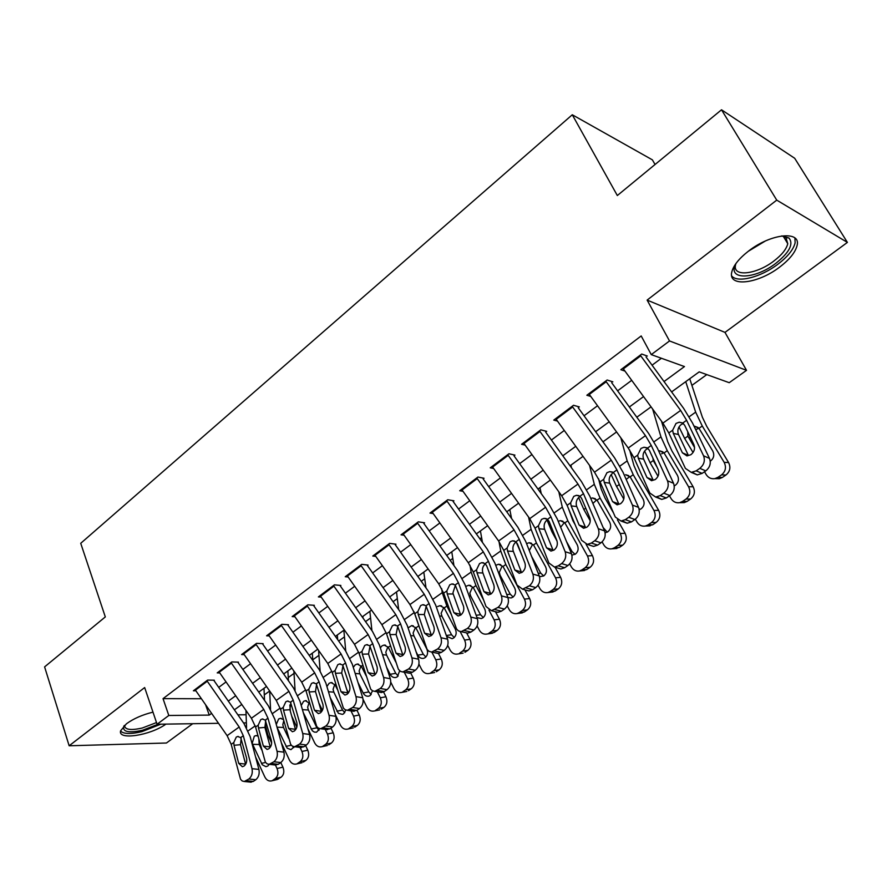 <?xml version="1.0" encoding="UTF-8"?>
<svg xmlns="http://www.w3.org/2000/svg" width="892" height="892" viewBox="0 0 892 892"><rect width="100%" height="100%" fill="white"/><g stroke="black" fill="none" stroke-linecap="round" stroke-linejoin="round"><path stroke-width="1.34" d="M152.978 712.139C142.419 714.737 133.577 718.617 126.452 723.78L120.621 730.804C117.488 740.538 150.257 735.476 165.934 724.114M779.586 267.143C789.532 259.572 795.363 252.358 797.08 245.523C801.272 230.37 770.788 233.514 748.6 251.031C738.944 258.58 733.336 265.604 731.763 272.127C727.85 287.447 757.776 284.002 779.586 267.143M655.051 164.496L652.375 159.846L572.285 114.767L80.726 543.306L105.312 616.918L44.6 666.882L69.152 745.779L166.436 743.014L192.705 723.702M572.285 114.767L617.331 195.538L721.517 109.794L794.683 158.263L847.4 242.401L776.742 200.131L647.124 300.091L669.524 340.956L746.526 370.336L729.232 382.69L699.194 371.875L671.609 391.923M647.124 300.091L724.984 332.393L847.4 242.401M724.984 332.393L746.526 370.336M264.288 694.901L269.674 691.01L270.544 709.24M288.261 677.552L294.025 673.382M312.78 659.801L318.946 655.341M338.681 641.058L344.457 636.877M365.53 621.624L370.57 617.966M393.049 601.699L397.319 598.61M421.269 581.272L424.726 578.774M450.204 560.332L452.813 558.448M479.885 538.846L481.602 537.608M510.347 516.791L511.116 516.234M691.902 385.377L706.787 374.607M721.517 109.794L776.742 200.131M214.303 680.195L207.624 680.083L193.397 690.776L195.872 690.798M238.432 662.132L231.786 661.942L217.224 672.88L219.755 672.936M263.129 643.645L256.528 643.355L241.62 654.561L244.207 654.65M288.417 624.712L281.872 624.322L266.596 635.795L269.25 635.929M314.33 605.311L307.829 604.832L292.175 616.584L294.906 616.762M340.867 585.442L334.422 584.851L318.388 596.893L321.187 597.127M368.073 565.071L361.695 564.368L345.249 576.723L348.136 577.001M395.97 544.198L389.648 543.373L372.789 556.039L375.755 556.385M424.581 522.779L418.326 521.842L401.032 534.821L404.098 535.245M453.928 500.813L447.739 499.743L430 513.067L433.166 513.569M484.044 478.268L477.945 477.053L459.726 490.734L463.015 491.336M514.963 455.121L508.942 453.772L490.243 467.821L493.655 468.523M546.707 431.349L540.797 429.855L521.586 444.283L525.132 445.119M579.332 406.93L573.511 405.28L553.776 420.099L557.478 421.091M612.849 381.843L607.14 380.014L586.847 395.256L590.738 396.416M664.027 381.553L684.465 366.567L651.26 354.615L641.192 335.95L163.035 698.648L201.402 698.737M218.73 687.375L226.044 681.934M242.88 669.424L250.563 663.715M267.6 651.048L275.661 645.05M292.922 632.216L301.362 625.939M318.845 612.938L327.71 606.359M345.416 593.191L354.704 586.289M372.644 572.943L382.378 565.706M400.564 552.181L410.766 544.599M429.197 530.896L439.879 522.957M458.566 509.064L469.75 500.747M488.704 486.653L500.423 477.934M519.635 463.65L531.922 454.519M551.412 440.035L564.279 430.468M584.048 415.761L597.529 405.748M617.587 390.83L631.703 380.338M652.063 365.196L661.396 358.261M647.313 356.042L641.727 354.046L620.854 369.712L624.957 371.083M218.518 723.312L157.081 724.248L144.66 687.554L69.152 745.779M157.081 724.248L168.811 715.484L209.252 715.105L211.605 713.377M163.035 698.648L168.811 715.484M651.26 354.615L669.524 340.956M246.382 722.877L243.538 722.921M237.885 714.827L246.092 714.76M651.06 406.875L636.821 417.222M616.573 431.951L602.97 441.841M583.022 456.347L570.033 465.78M550.364 480.086L537.976 489.095M518.587 503.188L506.756 511.796M487.645 525.689L476.35 533.907M457.496 547.61L446.714 555.448M428.115 568.973L417.835 576.444M399.482 589.79L389.67 596.926M371.563 610.095L362.197 616.896M344.323 629.897L335.392 636.386M317.753 649.209L309.234 655.408M291.818 668.075L283.689 673.973M266.496 686.483L258.758 692.114M241.777 704.457L234.395 709.82M228.319 701.123L235.678 695.727M252.603 683.317L260.319 677.652M277.457 665.086L285.552 659.143M302.901 646.421L311.397 640.188M328.981 627.299L337.878 620.765M355.685 607.708L365.029 600.862M383.069 587.627L392.848 580.447M411.134 567.044L421.392 559.518M439.923 545.926L450.661 538.043M469.448 524.273L480.71 516.011M499.754 502.04L511.54 493.399M530.863 479.227L543.217 470.173M562.807 455.801L575.753 446.312M595.633 431.728L609.18 421.782M629.362 406.986L643.556 396.583M205.573 704.725L209.252 715.105M640.244 355.15L680.629 410.432L686.606 420.299L703.565 455.801L709.497 458.421C711.214 463.238 709.976 467.397 705.762 470.887L699.807 468.333C704.033 464.821 705.282 460.64 703.565 455.801M646.064 356.978L683.618 408.346L692.549 423.076L709.497 458.421M622.861 368.206L662.923 423.131L668.822 432.966L685.402 468.389L691.278 472.37L696.161 470.853L699.807 468.333M683.383 423.533L681.154 424.57C678.377 426.922 677.362 429.844 678.087 433.334L678.5 434.493L673.27 433.389L682.391 452.802L688.368 455.411L678.5 434.493M696.161 470.853L702.127 473.384L705.762 470.887M702.127 473.384L697.254 474.89L692.248 472.336M673.27 433.389L672.635 430.245L676.013 423.432L679.247 422.206L682.759 423.042L684.677 425.294L693.92 444.729C695.269 448.553 694.277 451.876 690.932 454.686L686.974 455.923L682.391 452.802M679.002 426.956L684.655 438.44L693.051 452.523M704.513 471.745L706.241 474.633C708.348 477.822 711.225 479.149 714.871 478.625L717.926 477.343L722.375 477.432L719.331 478.714L715.953 478.647M685.736 381.665L695.66 412.149L702.272 426.019L724.17 462.368L728.586 462.547C730.905 467.43 730.035 471.589 725.954 475.001L722.375 477.432M689.728 378.754L702.372 417.211L706.776 426.421L728.586 462.547M694.567 447.528L687.899 436.143L687.732 431.717M698.157 427.547L694.467 426.186L698.982 428.327L712.73 450.962C714.581 454.864 713.89 458.198 710.634 460.952L710.266 461.186M725.954 475.001L721.528 474.89L717.926 477.343M721.528 474.89C725.62 471.455 726.501 467.274 724.17 462.368M698.927 428.272L696.184 429.409M781.637 235.945L788.974 237.997C793.78 243.984 789.42 252.414 775.884 263.285C754.587 279.91 726.4 280.423 736.012 263.43M735.811 263.831L735.521 264.98C732.41 277.278 756.405 274.591 773.866 261.022C781.793 254.945 786.432 249.169 787.77 243.706L785.93 237.584L782.094 235.945M731.696 275.951C737.372 283.277 760.854 277.234 777.802 264.288C787.669 256.751 793.456 249.582 795.14 242.78L794.906 238.008M158.14 724.237L142.508 730.258C128.359 733.291 122.159 731.853 123.91 725.932M124.534 725.352C124.713 729.734 130.622 730.615 142.274 728.017L156.513 722.565M120.565 731.094C123.765 734.083 130.901 734.261 141.962 731.618L160.816 724.192M605.724 381.074L645.462 435.653L651.272 445.442L667.495 480.799L673.527 483.252C675.166 488.035 673.939 492.139 669.847 495.539L663.782 493.153C667.896 489.73 669.123 485.616 667.495 480.799M611.678 382.713L648.629 433.445L657.315 448.052L673.527 483.252M588.832 393.773L628.236 448.007L633.978 457.752L649.833 493.031L655.642 497.045L660.236 495.606L663.782 493.153M648.027 448.509L646.254 449.401C643.567 451.687 642.563 454.563 643.255 458.02L643.645 459.168L638.282 458.232L647.001 477.566L653.089 480.007L643.645 459.168M660.236 495.606L666.313 497.97L669.847 495.539M666.313 497.97L661.73 499.408L656.88 496.967M638.282 458.232L637.68 455.121L640.991 448.42L644.024 447.249L647.525 448.107L649.376 450.36L658.218 469.716C659.5 473.529 658.519 476.796 655.274 479.539L651.55 480.721L647.001 477.566M572.162 406.295L611.254 460.183L616.918 469.894L632.417 505.095L638.561 507.381C640.121 512.142 638.906 516.189 634.926 519.512L628.76 517.282C632.763 513.948 633.978 509.878 632.417 505.095M578.228 407.755L614.588 457.852L623.051 472.336L638.561 507.381M555.716 418.638L594.496 472.202L600.082 481.87L615.257 516.992L620.999 521.039L625.314 519.657L628.76 517.282M612.313 473.541C609.693 475.77 608.712 478.603 609.37 482.037L609.749 483.185L604.252 482.394L612.592 501.638L618.78 503.924L609.749 483.185M625.314 519.657L631.491 521.876L634.926 519.512M631.491 521.876L627.188 523.236L622.471 520.906M604.252 482.394L603.694 479.305L606.928 472.715L609.771 471.612L613.272 472.492L615.045 474.734L623.508 494.012C624.734 497.792 623.764 501.025 620.598 503.701L617.097 504.827L612.592 501.638M539.504 430.825L577.971 484.044L583.491 493.677L598.32 528.722L604.553 530.863C606.036 535.59 604.843 539.582 600.963 542.815L594.708 540.753C598.599 537.486 599.803 533.483 598.32 528.722M545.681 432.118L581.472 481.602L589.712 495.963L604.553 530.863M523.504 442.845L561.67 495.74L567.111 505.329L581.617 540.296L587.293 544.376L591.351 543.061L594.708 540.753M579.287 497.034C576.745 499.208 575.775 501.995 576.399 505.407L576.756 506.545L571.148 505.909L579.131 525.065L585.397 527.194L576.756 506.545M591.351 543.061L597.618 545.112L600.963 542.815M597.618 545.112L593.57 546.428L590.203 545.324M571.148 505.909L570.624 502.832L573.779 496.353L576.455 495.305L579.945 496.208L581.651 498.45L589.735 517.639C590.905 521.407 589.947 524.585 586.869 527.194L583.58 528.276L579.131 525.065M507.715 454.697L545.592 507.28L550.955 516.825L565.149 551.713L571.471 553.698C572.876 558.403 571.694 562.339 567.925 565.495L561.581 563.577C565.372 560.388 566.554 556.43 565.149 551.713M514.004 455.834L549.238 504.716L557.266 518.966L571.471 553.698M492.139 466.393L529.714 518.653L535.022 528.164L548.892 562.975L554.49 567.078L558.314 565.818L561.581 563.577M547.13 519.913C544.655 522.032 543.707 524.775 544.298 528.153L544.644 529.29L538.935 528.789L546.562 547.855L552.917 549.84L544.644 529.29M558.314 565.818L564.669 567.736L567.925 565.495M564.669 567.736L560.845 568.985L557.768 568.059M538.935 528.789L538.433 525.734L541.522 519.367L544.031 518.363L547.51 519.278L549.149 521.53L556.887 540.63C558.002 544.376 557.054 547.521 554.055 550.063L550.944 551.089L546.562 547.855M644.604 451.051L650.134 462.77L658.006 476.239M669.457 495.807L671.141 498.673C673.215 501.873 676.058 503.2 679.648 502.664L682.503 501.449L687.096 501.404L684.253 502.609L681.365 502.642M652.621 409.004L660.95 436.868L667.272 450.683L688.568 486.742L693.14 486.776C695.403 491.615 694.545 495.696 690.575 499.029L687.096 501.404M661.485 421.158L667.718 441.763L671.921 450.939L693.14 486.776M657.081 467.23L653.29 460.54L652.866 458.009M662.934 451.887L659.567 450.772L664.072 452.935L677.452 475.391C679.247 479.26 678.567 482.539 675.411 485.226L674.252 485.861M690.575 499.029L686.004 499.063L682.503 501.449M686.004 499.063C689.984 495.718 690.843 491.603 688.568 486.742M663.904 452.757L661.63 453.783M611.176 474.577L616.539 486.441L623.776 499.052M635.349 519.2L636.988 522.054C639.04 525.265 641.839 526.603 645.373 526.046L648.049 524.897L652.777 524.719L647.637 525.957M620.854 437.849L627.176 460.919L633.22 474.689L653.947 510.447L658.653 510.347C660.861 515.141 660.024 519.155 656.166 522.411L652.777 524.719M629.652 450.025L633.978 465.657L638.014 474.8L658.653 510.347M628.682 475.614L625.615 474.7L630.109 476.885L643.121 499.152C644.883 502.977 644.225 506.21 641.147 508.83L639.207 509.711M656.166 522.411L651.45 522.578L648.049 524.897M651.45 522.578C655.33 519.311 656.155 515.264 653.947 510.447M638.995 508.63L640.255 509.343M629.852 476.596L626.173 479.383M578.652 497.558L583.847 509.488L590.27 520.883M602.1 541.89L603.75 544.811C605.779 548.034 608.534 549.372 612.012 548.803L614.521 547.721L619.383 547.409L614.744 548.625M570.88 465.167L571.504 467.821M589.556 465.379L594.306 484.334L600.082 498.048L620.263 533.516L625.102 533.282C627.243 538.032 626.44 541.99 622.683 545.157L619.383 547.409M598.543 478.67L601.141 488.916L604.999 498.015L613.495 512.922M617.42 519.813L625.102 533.282M590.738 498.372L592.589 497.981L597.06 500.178L609.727 522.277C611.433 526.068 610.786 529.246 607.798 531.799L605.122 532.803M622.683 545.157L617.833 545.469L614.521 547.721M617.833 545.469C621.601 542.269 622.415 538.289 620.263 533.516M603.182 527.618L607.24 532.145M596.737 499.821L592.901 503.467M547.008 520.003L552.014 531.933L557.021 540.998M569.687 563.878L571.393 566.977C573.4 570.2 576.109 571.538 579.521 570.969L581.874 569.932L586.858 569.497L582.677 570.69M539.95 487.656L541.254 493.633M558.793 491.748L562.294 507.135L567.825 520.794L587.471 555.972L592.433 555.616C594.518 560.31 593.737 564.212 590.08 567.312L586.858 569.497M568.505 508.674L572.865 520.638L575.195 524.797M586.066 544.243L592.433 555.616M558.202 521.251L560.432 520.649L564.87 522.868L577.213 544.778C578.875 548.547 578.25 551.669 575.34 554.166L571.906 555.136M590.08 567.312L585.107 567.736L581.874 569.932M585.107 567.736C588.776 564.625 589.567 560.7 587.471 555.972M566.543 541.645L572.028 551.524L575.061 554.345M564.502 522.456L560.633 527.205M476.763 477.945L514.06 529.893L519.289 539.359L532.858 574.08L539.259 575.931C540.608 580.603 539.437 584.483 535.758 587.572L529.346 585.788C533.026 582.677 534.208 578.774 532.858 574.08M483.152 478.926L517.851 527.228L525.678 541.355L539.259 575.931M461.588 489.34L498.595 540.976L503.768 550.409L517.037 585.041L522.556 589.177L529.346 585.788M515.821 542.18C513.413 544.254 512.487 546.963 513.045 550.308L513.368 551.434L507.559 551.066L514.862 570.044L521.285 571.895L513.368 551.434M526.168 587.973L532.591 589.746L535.758 587.572M532.591 589.746L528.989 590.939L526.168 590.169M521.285 571.895L521.619 572.619M507.559 551.066L507.091 548.034L510.113 541.767L512.476 540.808L515.933 541.756L517.505 543.997L524.909 563.008C525.968 566.732 525.042 569.832 522.11 572.318L519.189 573.3L514.862 570.044M516.223 542.024L522.154 555.928M538.066 585.208L539.883 588.553C541.857 591.786 544.521 593.113 547.889 592.544L550.096 591.563L555.192 591.006L551.401 592.154M509.811 509.566L511.562 518.475M528.588 517.081L531.108 529.335L536.404 542.938L555.538 577.826L560.622 577.358C562.651 582.019 561.882 585.854 558.325 588.887L555.192 591.006M555.069 567.256L560.622 577.358M526.548 543.596L529.123 542.737L533.528 544.967L545.547 566.699C547.175 570.423 546.562 573.511 543.719 575.942L539.537 576.745M558.325 588.887L553.241 589.422L550.096 591.563M553.241 589.422C556.809 586.378 557.578 582.521 555.538 577.826M531.532 556.274L540.742 573.143L543.707 575.953M532.312 544.979L529.48 550.197M446.613 500.59L483.341 551.914L488.448 561.302L501.427 595.856L507.905 597.573C509.187 602.212 508.027 606.047 504.448 609.069L497.959 607.407C501.549 604.375 502.709 600.517 501.427 595.856M453.091 501.427L487.266 549.16L494.904 563.164L507.905 597.573M431.839 511.685L468.289 562.707L473.329 572.062L486.028 606.527L491.459 610.686L497.959 607.407M485.326 563.878C482.985 565.896 482.07 568.572 482.594 571.895L482.906 573.01L477.008 572.764L483.988 591.652L490.477 593.37L482.906 573.01M494.859 609.537L501.36 611.187L504.448 609.069M501.36 611.187L497.959 612.325L495.383 611.678M490.477 593.37L490.812 594.117M477.008 572.764L476.562 569.754L479.528 563.588L481.758 562.674L485.17 563.633L486.697 565.885L493.778 584.795C494.781 588.497 493.867 591.552 491.013 593.983L488.247 594.919L483.988 591.652M507.225 605.88L509.187 609.571C511.127 612.815 513.759 614.142 517.048 613.562L519.133 612.626L524.34 611.968L520.895 613.072M480.42 530.941L482.449 542.425M498.962 541.489L500.735 550.977L505.786 564.513L524.44 599.123L529.625 598.543C531.61 603.159 530.863 606.939 527.395 609.894L524.34 611.968M524.92 589.824L529.625 598.543M496.03 565.193L498.628 564.246L502.988 566.487L514.706 588.051C516.278 591.742 515.688 594.786 512.922 597.161L511.194 597.941L507.916 597.595M527.395 609.894L522.199 610.552L519.133 612.626M522.199 610.552C525.678 607.575 526.425 603.773 524.44 599.123M502.051 566.331L499.286 572.396L500.167 575.385L510.257 594.206L513.145 597.004M417.244 522.645L453.426 573.366L458.399 582.688L470.82 617.063L477.365 618.647C478.58 623.274 477.443 627.054 473.942 629.997L467.386 628.47C470.898 625.504 472.035 621.702 470.82 617.063M423.8 523.359L457.473 570.523L464.922 584.416L477.365 618.647M402.838 533.472L438.752 583.892L443.67 593.169L456.548 628.983L458.354 630.845L461.153 631.648L467.386 628.47M455.422 585.163L452.924 592.924L453.225 594.039L447.227 593.905L453.917 612.704L460.473 614.298L453.225 594.039M464.375 630.544L470.943 632.06L473.942 629.997M470.943 632.06L467.72 633.153L465.368 632.618M460.473 614.298L460.796 615.045M447.227 593.905L446.825 590.928L449.724 584.851L451.82 583.981L455.21 584.951L463.45 606.025C464.409 609.693 463.505 612.715 460.718 615.09L458.109 615.993L453.917 612.704M477.097 625.928L479.272 630.053C481.189 633.298 483.765 634.625 486.999 634.045L494.268 632.395L491.124 633.454M451.765 551.78L453.928 565.561M469.984 565.26L471.121 572.073L475.96 585.553L483.642 600.071M488.95 610.083L494.135 619.873L499.42 619.182C501.36 623.753 500.624 627.489 497.245 630.376L494.268 632.395M495.45 611.689L499.42 619.182M466.449 586.122L468.902 585.219L473.228 587.471L484.646 608.857C486.185 612.514 485.605 615.513 482.918 617.844L481.279 618.58L476.964 617.565M497.245 630.376L491.949 631.135L488.972 633.164M491.949 631.135C495.35 628.236 496.075 624.478 494.135 619.873M472.548 587.137L469.839 593.113L470.697 596.068L480.543 614.744L483.33 617.52M388.611 544.153L424.269 594.284L429.119 603.516L441.005 637.724L447.606 639.196C448.765 643.779 447.639 647.514 444.227 650.402L437.604 648.986C441.027 646.087 442.153 642.329 441.005 637.724M395.256 544.733L428.439 591.351L435.697 605.133L447.606 639.196M374.573 554.701L409.963 604.542L414.758 613.741L427.09 649.398L428.874 651.272L431.628 652.063L437.604 648.986M426.231 605.958L424.291 614.532L418.214 614.51L424.614 633.208L431.226 634.68L424.291 614.532M434.672 651.004L441.295 652.409L444.227 650.402M441.295 652.409L438.251 653.457L436.11 653M431.226 634.68L431.527 635.416M418.214 614.51L417.835 611.555L420.667 605.568L422.663 604.743L426.008 605.735L433.902 626.708C434.817 630.354 433.913 633.342 431.204 635.662L428.729 636.52L424.614 633.208M447.684 645.329L450.103 650.023C451.988 653.267 454.53 654.605 457.707 654.014L462.078 653.312M423.8 572.106L426.008 587.939M441.64 588.575L442.242 592.634L446.87 606.047L451.129 614.22M460.149 631.558L464.598 640.099L469.984 639.308C471.868 643.846 471.154 647.514 467.854 650.346L464.955 652.308M466.639 632.907L469.984 639.308M437.604 606.527L439.934 605.668L444.205 607.931L455.344 629.15C456.849 632.774 456.28 635.717 453.66 637.992L452.121 638.694L446.591 636.308M467.854 650.346L462.469 651.193L459.558 653.178M462.469 651.193C465.78 648.361 466.483 644.66 464.598 640.099M443.77 607.43L441.127 613.306L441.964 616.238L451.564 634.769L454.251 637.512M360.702 565.115L395.836 614.666L400.575 623.831L411.937 657.861L418.593 659.21C419.697 663.771 418.593 667.461 415.259 670.282L408.592 668.978C411.926 666.146 413.041 662.433 411.937 657.861M367.415 565.573L400.118 611.656L407.198 625.325L418.593 659.21M347.01 575.396L381.887 624.668L386.57 633.799L398.378 669.29L400.541 671.42L402.838 671.955L408.592 668.978M397.776 626.24L396.07 634.513L389.927 634.602L396.037 653.2L402.705 654.561L396.07 634.513M405.726 670.951L412.405 672.233L415.259 670.282M412.405 672.233L409.528 673.237L407.555 672.858M402.705 654.561L402.983 655.263M389.927 634.602L389.57 631.659L392.346 625.771L394.231 624.98L397.542 625.994L405.102 646.856C405.972 650.491 405.079 653.435 402.437 655.698L400.095 656.523L396.037 653.2M418.917 664.094L421.66 669.502C423.522 672.746 426.008 674.073 429.13 673.493L433.724 672.691M396.505 591.953L398.668 609.626M413.933 611.6L419.82 628.615M431.839 652.108L435.798 659.824L441.261 658.932C443.101 663.425 442.41 667.049 439.198 669.814L436.366 671.732M438.451 653.446L441.261 658.932M408.057 627.879L411.68 625.604L415.906 627.879L426.777 648.93C428.238 652.52 427.692 655.43 425.127 657.649L423.667 658.318C421.202 658.764 419.24 657.705 417.779 655.152L416.163 651.963M439.198 669.814L433.724 670.762L430.881 672.691M433.724 670.762C436.946 667.985 437.637 664.339 435.798 659.824M415.505 627.377L413.119 633.008L413.944 635.918L423.299 654.293L425.885 657.003M333.485 585.565L368.117 634.547L372.733 643.645L383.616 677.485L390.317 678.734C391.365 683.261 390.272 686.907 387.028 689.661L380.293 688.468C383.549 685.703 384.653 682.034 383.616 677.485M340.265 585.899L372.499 631.469L379.412 645.028L390.317 678.734M320.128 595.6L354.503 644.314L359.075 653.357L370.682 689.137L372.51 690.821L374.774 691.356L380.293 688.468M370.046 646.031L368.552 654.003L362.33 654.193L368.184 672.702L374.896 673.951L368.552 654.003M377.506 690.397L384.24 691.568L387.028 689.661M384.24 691.568L381.508 692.527L379.713 692.214M374.896 673.951L375.153 674.608M362.33 654.193L362.007 651.283L364.728 645.473L366.512 644.715L369.779 645.741L377.026 666.514C377.851 670.115 376.97 673.025 374.384 675.244L372.165 676.036L368.184 672.702M390.763 682.168L393.918 688.501C395.747 691.746 398.189 693.073 401.255 692.493L406.05 691.59M369.868 611.321L371.919 630.655M387.217 635.784L389.391 642.407M404.266 672.233L407.711 679.057L413.252 678.076C415.048 682.525 414.379 686.104 411.234 688.802L408.48 690.676M410.721 673.047L413.252 678.076M380.315 647.815L382.044 645.841L384.129 645.061L388.299 647.336L395.858 662.165M411.234 688.802L405.682 689.839L402.916 691.724M405.682 689.839C408.826 687.13 409.506 683.54 407.711 679.057M399.672 670.829L397.297 676.827L395.914 677.463C393.506 677.898 391.566 676.85 390.127 674.296L386.593 667.227M387.92 646.856L385.79 652.242L386.593 655.118L395.736 673.348L398.2 676.013M306.926 605.501L341.067 653.947L345.583 662.968L355.986 696.63L362.743 697.767C363.735 702.272 362.654 705.862 359.476 708.56L352.708 707.479C355.886 704.769 356.978 701.145 355.986 696.63M313.761 605.735L345.55 650.792L352.307 664.239L362.743 697.767M293.892 615.302L327.788 663.47L332.248 672.445L343.364 708.047L345.171 709.742L347.389 710.277L352.708 707.479M342.996 665.354L341.692 673.025L335.414 673.304L341.012 691.713L347.78 692.861L341.692 673.025M349.987 709.352L356.767 710.422L359.476 708.56M356.767 710.422L352.53 711.08M347.78 692.861L347.992 693.452M335.414 673.304L335.113 670.416L337.778 664.696L339.473 663.971L342.695 665.019L349.642 685.68C350.422 689.26 349.553 692.136 347.033 694.311L344.925 695.058L341.012 691.713M363.089 699.384L366.846 707.044C368.652 710.277 371.05 711.604 374.06 711.024L379.022 710.032M343.855 630.243L345.739 651.071M377.316 691.802L380.304 697.823L385.924 696.752C387.674 701.168 387.017 704.691 383.961 707.334L381.263 709.162M383.56 691.98L385.924 696.752M362.866 616.405L363.044 618.1M353.265 667.35L355.261 664.796L357.246 664.038L361.36 666.324L366.133 675.779M383.961 707.334L378.32 708.46L375.621 710.3M378.32 708.46C381.397 705.806 382.055 702.26 380.304 697.823M372.499 690.809L370.147 695.537L368.842 696.139C366.467 696.585 364.572 695.526 363.144 692.972L357.971 682.447M361.015 665.867L359.119 671.007L359.9 673.85L368.82 691.936L371.172 694.567M281.013 624.969L314.675 672.869L319.08 681.811L329.037 715.306L335.827 716.343C336.775 720.814 335.704 724.371 332.616 727.002L325.803 726.021C328.903 723.367 329.973 719.788 329.037 715.306M287.904 625.091L319.247 669.647L325.848 682.993L335.827 716.343M268.28 634.524L301.719 682.168L306.079 691.077L316.727 726.501L318.489 728.207L320.674 728.731L325.803 726.021M316.604 684.22L315.489 691.579L309.145 691.958L314.508 710.266L321.298 711.325L315.489 691.579M323.138 727.85L329.962 728.82L332.616 727.002M329.962 728.82L325.993 729.489M309.145 691.958L308.866 689.092L311.475 683.45L313.081 682.77L316.27 683.818L322.915 704.379C323.662 707.936 322.804 710.779 320.339 712.909L318.332 713.622L314.508 710.266M335.28 714.503L340.421 725.129C342.193 728.363 344.557 729.689 347.501 729.121L352.63 728.028M318.567 650.368L320.128 670.94M350.969 710.835L353.555 716.142L359.253 714.994C360.959 719.365 360.323 722.843 357.335 725.43L354.704 727.214M346.653 689.226L348.449 692.883M356.956 710.288L359.253 714.994M337.288 635.004L337.689 639.653M326.907 686.539L329.115 683.294L330.999 682.57L335.069 684.866L337.421 689.494M357.335 725.43L351.626 726.634L348.995 728.429M351.626 726.634C354.626 724.036 355.272 720.535 353.555 716.142M345.84 710.043L343.643 713.79L342.405 714.369L338.425 713.344L330.218 697.6M334.745 684.443L333.073 689.326L333.842 692.147L342.55 710.088L344.78 712.663M307.918 728.719L314.62 742.802C316.359 746.024 318.678 747.351 321.577 746.782L326.84 745.612M293.881 671.007L295.074 690.33M325.223 729.377L327.442 734.016L333.207 732.789C334.879 737.126 334.255 740.561 331.333 743.092L328.769 744.831M318.812 702.874L322.402 710.333M330.965 728.128L333.207 732.789M312.3 653.178L312.824 660.526M301.217 705.483L303.592 701.357L305.376 700.666L309.669 703.409M331.333 743.092L325.558 744.374L322.993 746.125M325.558 744.374C328.49 741.832 329.115 738.375 327.442 734.016M319.749 728.675L316.582 732.176L314.363 732.109L312.312 730.782L303.28 712.619M309.111 702.595L307.64 707.222L308.387 710.01L316.894 727.816L319.002 730.325M281.37 742.869L289.421 760.051C291.138 763.273 293.412 764.6 296.255 764.043L301.652 762.783M300.047 747.44L301.953 751.477L307.773 750.172C309.401 754.476 308.799 757.854 305.945 760.341L303.436 762.047M291.74 716.187L296.835 727.091M305.588 745.556L307.773 750.172M289.855 704.981L290.335 711.247M287.871 670.94L288.45 680.752M276.264 724.46L278.65 718.997L280.356 718.339L283.355 719.509M305.945 760.341L300.113 761.69L297.593 763.407M300.113 761.69C302.968 759.203 303.581 755.803 301.953 751.477M294.226 746.749L290.948 749.648L287.179 748.176L277.111 727.515M283.756 720.792L282.797 724.694L283.522 727.471L288.707 738.476M292.498 746.247L293.825 747.574M255.714 643.968L288.919 691.345L293.223 700.22L302.734 733.525L309.569 734.462C310.472 738.911 309.413 742.423 306.391 744.998L299.534 744.106C302.566 741.508 303.637 737.985 302.734 733.525M262.661 643.991L293.568 688.067L300.024 701.302L309.569 734.462M243.282 653.301L276.264 700.421L280.523 709.251L290.725 744.508L292.453 746.225L294.605 746.738L299.534 744.106M290.848 702.651L289.9 709.709L283.511 710.166L288.629 728.385L295.464 729.333L289.9 709.709M296.947 745.89L303.804 746.782L306.391 744.998M303.804 746.782L300.08 747.44M283.511 710.166L283.243 707.323L285.808 701.77L287.335 701.101L290.469 702.171L296.835 722.632C297.549 726.166 296.702 728.976 294.293 731.05L292.386 731.741L288.629 728.385M231.006 662.533L263.764 709.385L267.968 718.183L277.066 751.309L283.935 752.157C284.793 756.572 283.745 760.04 280.79 762.571L282.931 767.153C284.526 771.413 283.924 774.758 281.136 777.188L277.022 779.552M237.997 662.455L268.503 706.04L274.803 719.175L283.935 752.157M218.875 671.643L251.41 718.25L255.569 727.013L265.337 762.091L267.031 763.808L269.15 764.321L273.911 761.768C276.866 759.226 277.925 755.736 277.066 751.309M265.716 720.669L264.913 727.404L258.468 727.95L263.363 746.058L270.231 746.927L264.913 727.404M271.38 763.507L278.259 764.31L280.79 762.571L273.911 761.768M278.259 764.31L274.769 764.968M258.468 727.95L258.223 725.118L260.743 719.643L262.192 719.019L265.292 720.1L271.38 740.449C272.06 743.961 271.213 746.738 268.871 748.767L267.054 749.436L263.363 746.058M206.877 680.652L239.19 727.002L243.315 735.733L252.012 768.67L258.914 769.428C259.717 773.821 258.68 777.244 255.792 779.731L248.879 779.006C251.778 776.519 252.815 773.074 252.012 768.67M213.913 680.484L244.007 723.602L250.173 736.636L258.914 769.428M195.025 689.549L227.125 735.666L231.195 744.352L240.55 779.262L242.211 780.979L244.285 781.492L248.879 779.006M241.163 738.275L240.505 744.686L234.016 745.311L238.699 763.329L245.59 764.098L240.505 744.686M246.415 780.712L253.328 781.414L255.792 779.731M253.328 781.414L250.05 782.083M234.016 745.311L233.793 742.501L236.257 737.104L237.64 736.502L240.684 737.595L246.526 757.843C247.162 761.333 246.337 764.076 244.04 766.072L242.312 766.707L238.699 763.329M255.569 756.918L264.812 776.91C266.496 780.121 268.726 781.448 271.514 780.89L278.683 778.85M245.947 710.433L246.549 727.694M275.427 765.046L277.044 768.525L282.931 767.153M265.47 721.104L265.716 726.523L267.979 735.131L271.647 742.991M263.999 688.301L264.534 700.376M269.25 764.332L267.801 766.038L265.894 766.674L262.281 764.756L252.614 744.307L252.224 743.259L254.287 736.234L255.915 735.599L258.022 736.112M281.136 777.188L275.249 778.616L272.796 780.277M275.249 778.616C278.048 776.174 278.639 772.818 277.044 768.525M258.847 739.2L259.226 744.519L261.746 749.949M682.759 423.042L686.606 420.299M668.822 432.966L672.635 430.245M662.923 423.131L680.629 410.432M623.352 368.887L640.735 355.841M702.272 426.019L698.982 428.327M695.66 412.149L689.17 416.765M687.899 436.143L684.655 438.44M690.798 438.162L688.479 437.336M765.102 241.141L748.21 251.332M647.525 448.107L651.272 445.442M633.978 457.752L637.68 455.121M628.236 448.007L645.462 435.653M589.311 394.442L606.214 381.754M613.272 472.492L616.918 469.894M600.082 481.87L603.694 479.305M594.496 472.202L611.254 460.183M556.195 419.307L572.642 406.964M579.945 496.208L583.491 493.677M567.111 505.329L570.624 502.832M561.67 495.74L577.971 484.044M523.961 443.502L539.972 431.483M547.51 519.278L550.955 516.825M535.022 528.164L538.433 525.734M529.714 518.653L545.592 507.28M492.596 467.051L508.172 455.355M667.272 450.683L664.072 452.935M660.95 436.868L654.059 441.774M653.29 460.54L650.134 462.77M654.683 461.989L653.858 461.722M633.22 474.689L630.109 476.885M627.176 460.919L619.907 466.103M619.327 484.49L616.539 486.441M600.082 498.048L597.06 500.178M594.306 484.334L586.68 489.764M585.743 508.161L583.847 509.488M567.825 520.794L564.87 522.868M562.294 507.135L554.333 512.8M553.062 531.197L552.014 531.933M570.624 551.624L572.028 551.524M515.933 541.756L519.289 539.359M503.768 550.409L507.091 548.034M498.595 540.976L514.06 529.893M462.045 489.987L477.22 478.591M536.404 542.938L533.528 544.967M531.108 529.335L522.835 535.233M538.255 573.366L540.742 573.143M485.17 563.633L488.448 561.302M473.329 572.062L476.562 569.754M468.289 562.707L483.341 551.914M432.274 512.32L447.059 501.226M505.786 564.513L502.988 566.487M500.735 550.977L492.161 557.087M506.779 594.585L510.257 594.206M500.167 575.385L499.475 575.262M455.21 584.951L458.399 582.688M443.67 593.169L446.825 590.928M438.752 583.892L453.426 573.366M403.273 534.096L417.679 523.281M475.96 585.553L473.228 587.471M471.121 572.073L462.268 578.373M476.138 615.29L480.543 614.744M470.697 596.068L469.058 595.811M426.008 605.735L429.119 603.516M414.758 613.741L417.835 611.555M409.963 604.542L424.269 594.284M374.997 555.326L389.046 544.778M446.87 606.047L444.205 607.931M442.242 592.634L433.133 599.123M446.312 635.505L451.564 634.769M441.964 616.238L439.455 615.893M397.542 625.994L400.575 623.831M386.57 633.799L389.57 631.659M381.887 624.668L395.836 614.666M347.434 576.02L361.126 565.729M418.504 626.05L415.906 627.879M414.078 612.692L404.723 619.36M417.779 655.152L423.299 654.293M413.944 635.918L410.621 635.517M369.779 645.741L372.733 643.645M359.075 653.357L362.007 651.283M354.503 644.314L368.117 634.547M320.54 596.202L333.898 586.178M390.495 645.797L388.299 647.336M386.147 632.595L377.015 639.096M390.127 674.296L395.736 673.348M386.593 655.118L382.545 654.695M342.695 665.019L345.583 662.968M332.248 672.445L335.113 670.416M327.788 663.47L341.067 653.947M294.304 615.904L307.339 606.114M362.832 665.287L361.36 666.324M358.662 652.163L349.976 658.352M363.144 692.972L368.82 691.936M359.9 673.85L355.161 673.438M316.27 683.818L319.08 681.811M306.079 691.077L308.866 689.092M301.719 682.168L314.675 672.869M268.693 635.126L281.415 625.571M335.849 684.32L335.069 684.866M331.857 671.252L323.595 677.139M336.808 711.203L342.55 710.088M333.842 692.147L328.468 691.757M305.7 689.884L297.839 695.481M311.096 729.009L316.894 727.816M308.387 710.01L302.433 709.664M280.155 708.081L272.696 713.388M285.975 746.392L291.271 745.255M283.522 727.471L277.022 727.181M290.469 702.171L293.223 700.22M280.523 709.251L283.243 707.323M276.264 700.421L288.919 691.345M243.683 653.892L256.115 644.57M265.292 720.1L267.968 718.183M255.569 727.013L258.223 725.118M251.41 718.25L263.764 709.385M219.265 672.222L231.407 663.113M240.684 737.595L243.315 735.733M231.195 744.352L233.793 742.501M227.125 735.666L239.19 727.002M195.415 690.129L207.267 681.232M255.224 725.843L248.132 730.894M261.445 763.385L265.571 762.448M259.226 744.519L252.614 744.307M679.247 422.206L682.636 422.964M697.254 474.89L691.278 472.37M714.871 478.625L719.331 478.714M785.93 237.584L788.974 237.997M783.243 236.224L787.77 243.706M644.024 447.249L647.057 447.817M661.73 499.408L655.642 497.045M609.771 471.612L612.481 472.024M627.188 523.236L620.999 521.039M576.455 495.305L578.875 495.606M593.57 546.428L587.293 544.376M544.031 518.363L546.194 518.575M560.845 568.985L554.49 567.078M679.648 502.664L684.253 502.609M645.373 526.046L650.112 525.856M592.589 497.981L595.365 498.728M612.012 548.803L616.885 548.491M560.432 520.649L562.963 521.263M579.521 570.969L584.516 570.523M512.476 540.808L514.416 540.953M528.989 590.939L522.556 589.177M529.123 542.737L531.42 543.228M547.889 592.544L552.995 591.987M481.758 562.674L483.486 562.763M497.959 612.325L491.459 610.686M498.628 564.246L500.702 564.647M517.048 613.562L522.266 612.893M451.82 583.981L453.37 584.026M467.72 633.153L461.153 631.648M468.902 585.219L470.798 585.542M486.999 634.045L492.317 633.275M422.663 604.743L424.046 604.754M438.251 653.457L431.628 652.063M439.934 605.668L441.651 605.913M457.707 654.014L463.104 653.145M394.231 624.98L395.468 624.969M409.528 673.237L402.838 671.955M411.68 625.604L413.241 625.805M429.13 673.493L434.616 672.535M366.512 644.715L367.627 644.693M381.508 692.527L374.774 691.356M384.129 645.05L385.545 645.217M401.255 692.493L406.83 691.445M339.473 663.971L340.476 663.938M354.169 711.348L347.389 710.277M357.246 664.038L358.528 664.161M374.06 711.024L379.702 709.898M313.081 682.77L313.984 682.714M327.498 729.701L320.674 728.731M330.999 682.57L332.17 682.659M347.501 729.121L353.221 727.905M305.376 700.666L306.447 700.733M321.577 746.782L327.353 745.5M280.356 718.328L281.326 718.383M296.255 764.043L302.098 762.671M287.335 701.101L288.149 701.056M301.463 747.619L294.605 746.738M262.192 719.008L262.928 718.952M276.041 765.113L269.15 764.321M237.64 736.502L238.298 736.446M251.21 782.195L244.285 781.492M255.915 735.599L256.796 735.632M271.514 780.89L277.412 779.463"/></g></svg>
